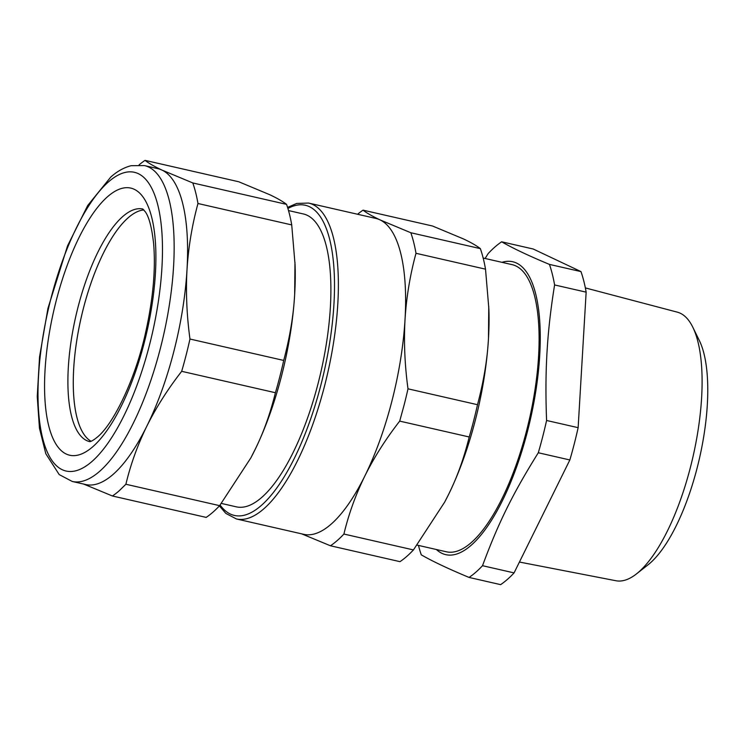 <?xml version="1.0" encoding="UTF-8"?>
<svg xmlns="http://www.w3.org/2000/svg" width="745" height="745" viewBox="0 0 745 745"><rect width="100%" height="100%" fill="white"/><g stroke="black" fill="none" stroke-linecap="round" stroke-linejoin="round"><path stroke-width="1.12" d="M436.374 549.512A150.229 52.364 -77.1 0 0 499.662 506.069A150.229 52.364 -77.1 0 0 539.892 352.227A150.229 52.364 -77.1 0 0 501.953 262.333M417.088 545.107L446.432 551.803A147.286 51.34 -77.1 0 0 526.613 430.629A147.286 51.34 -77.1 0 0 512.011 264.624L483.17 258.04M485.107 258.487L488.199 253.542A178.213 62.124 102.9 0 1 501.655 241.799C512.802 248.243 528.726 255.777 549.428 264.401A178.213 62.124 102.9 0 1 554.597 284.944L586.147 292.152L578.139 427.677L546.588 420.478A178.213 62.124 102.9 0 1 542.695 436.738A178.213 62.124 102.9 0 1 538.3 452.755C512.802 493.609 498.452 522.664 482.518 565.697A178.213 62.124 102.9 0 1 469.061 577.431C448.35 568.808 432.426 561.274 421.279 554.839A178.213 62.124 102.9 0 1 418.466 545.424M546.588 420.478C545.564 394.114 545.787 370.088 547.258 348.409C548.478 328.824 550.928 307.666 554.597 284.944M586.147 292.152A178.213 62.124 -77.1 0 0 580.979 271.599L533.206 249.007L501.655 241.799M580.979 271.599L549.428 264.401M538.3 452.755L569.851 459.963L514.069 572.896A178.213 62.124 -77.1 0 1 500.612 584.639L469.061 577.431M514.069 572.896L482.518 565.697M569.851 459.963A178.213 62.124 -77.1 0 0 574.246 443.946A178.213 62.124 -77.1 0 0 578.139 427.677M444.607 502.214A162.01 56.471 -77.1 0 0 444.728 502A162.01 56.471 -77.1 0 0 448.285 495.043A162.01 56.471 -77.1 0 0 488.478 338.519A162.01 56.471 -77.1 0 0 488.664 335.054A162.01 56.471 -77.1 0 0 488.86 308.756L485.517 269.169A178.213 62.124 -77.1 0 0 480.357 248.625C476.474 245.626 470.831 242.386 463.427 238.912L432.575 226.024L363.057 210.155C366.484 212.884 372.128 216.125 379.987 219.859L410.83 232.747L480.357 248.625M519.423 562.047L615.985 580.746A137.769 48.025 -77.1 0 0 636.472 573.901A137.769 48.025 -77.1 0 0 637.375 573.175A137.769 48.025 -77.1 0 0 693.176 455.921A137.769 48.025 -77.1 0 0 692.803 327.213A137.769 48.025 -77.1 0 0 677.326 312.155L585.356 287.915M410.83 232.747A178.213 62.124 102.9 0 1 415.999 253.291C410.104 274.896 406.444 296.957 405.029 319.465C403.781 342.011 404.768 365.134 407.99 388.825A178.213 62.124 102.9 0 1 404.097 405.084L399.702 421.111C385.817 438.935 374.204 457.225 364.845 475.99C355.654 494.773 348.679 514.125 343.911 534.044A178.213 62.124 102.9 0 1 330.454 545.778L399.981 561.655A178.213 62.124 -77.1 0 0 413.438 549.922L444.644 502.149L448.285 495.043C456.918 477.834 463.893 458.482 469.22 436.98A178.213 62.124 -77.1 0 0 473.615 420.962A178.213 62.124 -77.1 0 0 477.508 404.703C483.71 381.291 487.37 359.239 488.478 338.528L488.767 306.419M636.472 573.901L648.113 564.757A125.234 43.657 -77.1 0 0 648.932 564.095A125.234 43.657 -77.1 0 0 699.657 457.505A125.234 43.657 -77.1 0 0 699.322 340.512L692.803 327.213M357.6 214.253A178.213 62.124 102.9 0 1 363.057 210.155M407.99 388.825L477.508 404.703M415.999 253.291L485.517 269.169M343.911 534.044L413.438 549.922M399.702 421.111L469.22 436.98M330.454 545.778L301.66 533.848M308.579 203.059L375.862 218.434A162.01 56.471 102.9 0 1 379.987 219.859A162.01 56.471 102.9 0 1 381.198 220.483A162.01 56.471 102.9 0 1 405.029 319.465A162.01 56.471 102.9 0 1 391.926 401.034A162.01 56.471 102.9 0 1 364.845 475.99A162.01 56.471 102.9 0 1 303.727 534.323L236.435 518.958A162.01 56.471 -77.1 0 0 296.901 461.928A162.01 56.471 -77.1 0 0 324.634 385.668A162.01 56.471 -77.1 0 0 308.579 203.059L296.715 203.432L287.57 207.417M221.349 503.424L236.37 506.851A150.229 52.364 -77.1 0 0 318.152 383.256A150.229 52.364 -77.1 0 0 303.262 213.936L288.501 210.565M250.814 457.961A162.01 56.471 -77.1 0 0 250.925 457.737A162.01 56.471 -77.1 0 0 254.492 450.781A162.01 56.471 -77.1 0 0 255.917 447.847A162.01 56.471 -77.1 0 0 294.675 294.266A162.01 56.471 -77.1 0 0 295.057 264.503L291.723 224.916A178.213 62.124 -77.1 0 0 286.555 204.363C282.672 201.374 277.038 198.133 269.625 194.659L238.782 181.771L145.033 160.361C148.46 163.099 154.103 166.331 161.963 170.074L192.806 182.953L286.555 204.363M192.806 182.953A178.213 62.124 102.9 0 1 197.974 203.506C192.08 225.111 188.42 247.172 187.004 269.681L186.818 273.173C185.868 294.61 186.921 316.569 189.966 339.031A178.213 62.124 102.9 0 1 181.678 371.317C167.793 389.151 156.18 407.44 146.821 426.196C137.629 444.988 130.654 464.34 125.886 484.25L119.116 490.843A178.213 62.124 102.9 0 1 112.43 495.993L206.179 517.403A178.213 62.124 -77.1 0 0 212.865 512.243A178.213 62.124 -77.1 0 0 219.635 505.659L250.851 457.896L255.908 447.875C263.87 431.485 270.37 413.112 275.417 392.727A178.213 62.124 -77.1 0 0 283.715 360.44C289.917 337.038 293.567 314.977 294.675 294.266L294.964 262.166M139.073 164.887A178.213 62.124 102.9 0 1 145.033 160.361M189.966 339.031L283.715 360.44M197.974 203.506L291.723 224.916M181.678 371.317L275.417 392.727M125.886 484.25L219.635 505.659M112.43 495.993L83.636 484.064M144.381 165.567L157.838 168.64A162.01 56.471 102.9 0 1 161.963 170.074A162.01 56.471 102.9 0 1 187.004 269.681A162.01 56.471 102.9 0 1 186.781 273.182A162.01 56.471 102.9 0 1 146.821 426.196A162.01 56.471 102.9 0 1 113.035 474.463A162.01 56.471 102.9 0 1 85.703 484.539L72.246 481.466A162.01 56.471 -77.1 0 0 95.5 474.667A162.01 56.471 -77.1 0 0 99.579 471.389A162.01 56.471 -77.1 0 0 169.99 300.784A162.01 56.471 -77.1 0 0 144.381 165.567L131.176 165.697C124.08 167.476 117.282 171.257 110.772 177.049L87.724 205.471L67.553 245.831L47.95 308.328L39.541 356.939L37.25 396.517L39.448 428.17L45.818 453.742L59.209 474.593L72.246 481.466M91.076 441.263A119.302 41.58 102.9 0 1 81.233 317.333A119.302 41.58 102.9 0 1 143.897 209.95A119.302 41.58 102.9 0 0 83.384 308.43A119.302 41.58 102.9 0 0 91.076 441.263M220.11 505.045A159.067 55.447 -77.1 0 0 293.763 459.479A159.067 55.447 -77.1 0 0 320.993 384.597A159.067 55.447 -77.1 0 0 287.896 208.479M88.124 464.582A153.172 53.389 -77.1 0 0 91.98 461.481A153.172 53.389 -77.1 0 0 161.916 267.865A153.172 53.389 -77.1 0 0 108.5 181.864A153.172 53.389 -77.1 0 0 38.852 371.066A153.172 53.389 -77.1 0 0 88.124 464.582M77.489 455.214A136.978 47.745 -77.1 0 0 92.846 446.693A136.978 47.745 -77.1 0 0 155.398 273.555A136.978 47.745 -77.1 0 0 107.625 196.652A136.978 47.745 -77.1 0 0 46.712 351.342A136.978 47.745 -77.1 0 0 77.489 455.214M142.844 209.028A119.302 41.58 -77.1 0 0 122.823 216.469A119.302 41.58 -77.1 0 0 70.989 341.955A119.302 41.58 -77.1 0 0 89.726 441.645M219.403 505.911L225.837 513.407L236.435 518.958M89.679 441.645L90.024 441.599C91.57 441.347 94.019 439.829 97.381 437.064C113.417 424.166 135.758 378.777 145.955 330.966C153.2 297.87 155.752 268.712 153.61 243.494C151.803 227.467 149.028 216.888 145.275 211.757L142.807 209.01"/></g></svg>
